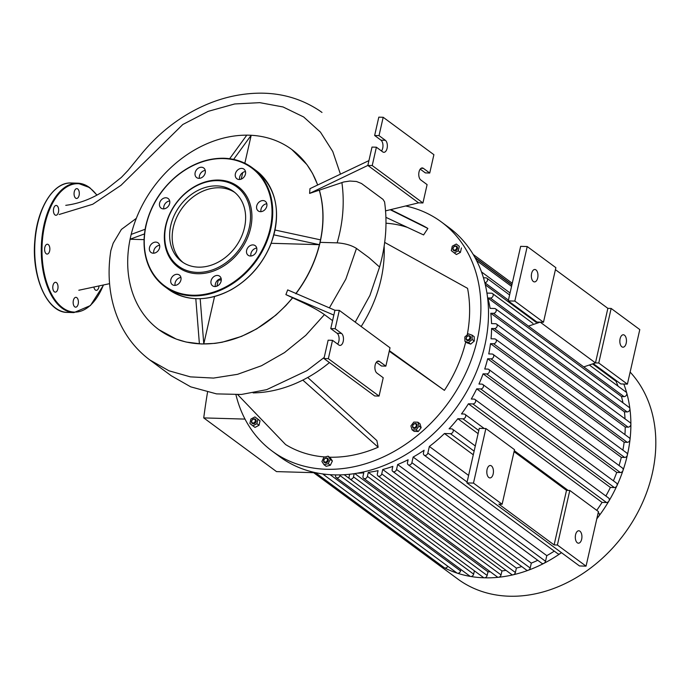 <?xml version="1.0" encoding="UTF-8"?>
<svg xmlns="http://www.w3.org/2000/svg" width="690" height="690" viewBox="0 0 690 690"><rect width="100%" height="100%" fill="white"/><g stroke="black" fill="none" stroke-linecap="round" stroke-linejoin="round"><path stroke-width="1.03" d="M528.471 326.129L540.192 322.135L543.479 322.23L555.873 267.677L527.22 246.537L514.826 301.09L508.254 300.9L536.906 322.04L540.192 322.135L595.47 362.906L607.864 308.352L611.15 308.447L598.756 363L595.47 362.906L583.749 366.908M514.067 451.674L566.507 490.366L569.793 490.452L598.446 511.592L586.052 566.145L579.479 565.955L466.906 482.905L479.3 428.352L485.872 428.542L514.516 449.682L502.122 504.235L473.478 483.095L466.906 482.905M514.826 301.09L543.479 322.23M593.305 363.647L620.836 383.951L627.4 384.14L639.794 329.587L611.15 308.447M598.756 363L627.4 384.14M555.416 269.669L607.864 308.352M537.7 277.941A6.219 3.312 -88.4 0 1 534.474 281.908A6.219 3.312 -88.4 0 1 531.343 275.603A6.219 3.312 -88.4 0 1 534.836 269.488A6.219 3.312 -88.4 0 1 537.7 277.941M626.192 343.223A6.219 3.312 -88.4 0 1 622.966 347.191A6.219 3.312 -88.4 0 1 619.836 340.886A6.219 3.312 -88.4 0 1 623.329 334.771A6.219 3.312 -88.4 0 1 626.192 343.223M619.844 341.645A6.219 3.312 91.6 0 0 619.887 340.127M531.352 276.362A6.219 3.312 91.6 0 0 531.395 274.844M527.22 246.537L520.648 246.347L508.254 300.9M566.507 490.366L554.113 544.919L498.844 504.14L502.122 504.235M569.793 490.452L557.399 545.014L554.113 544.919M586.052 566.145L557.399 545.014M473.478 483.095L485.872 428.542M493.169 473.952A6.219 3.312 91.6 0 0 490.305 465.491A6.219 3.312 91.6 0 0 486.812 471.606A6.219 3.312 91.6 0 0 489.943 477.92A6.219 3.312 91.6 0 0 493.169 473.952M575.357 536.13A6.219 3.312 -88.4 0 1 575.305 537.648M581.661 539.226A6.219 3.312 91.6 0 0 578.798 530.774A6.219 3.312 91.6 0 0 575.305 536.889A6.219 3.312 91.6 0 0 578.436 543.194A6.219 3.312 91.6 0 0 581.661 539.226M486.864 470.847A6.219 3.312 -88.4 0 1 486.821 472.374M384.684 242.406L467.57 288.351A129.478 102.758 126.4 0 1 467.242 334.892M465.724 341.878A129.478 102.758 126.4 0 1 444.395 390.368L389.376 350.649M444.395 390.368L389.246 351.219M390.799 209.657L421.418 224.88A129.478 102.758 126.4 0 1 427.86 228.45L390.324 209.769M427.86 228.45L423.591 234.936L385.9 217.341M407.497 227.424A121.707 96.591 -53.6 0 0 385.977 223.215M307.731 377.482L376.869 440.582L378.163 447.224A129.478 102.758 126.4 0 1 329.501 457.203M324.921 456.97A129.478 102.758 126.4 0 1 285.591 444.558L237.783 394.723M378.163 447.224L302.807 380.087M324.128 461.489A2.07 1.647 126.4 0 1 325.646 458.281A2.07 1.647 126.4 0 1 327.25 460.704A2.07 1.647 126.4 0 1 324.128 461.489M323.99 462.007A2.588 2.053 -53.6 0 0 324.395 462.429A2.588 2.053 -53.6 0 0 327.586 461.567A2.588 2.053 -53.6 0 0 327.465 458.255A2.588 2.053 -53.6 0 0 324.507 458.841A2.588 2.053 -53.6 0 0 323.99 462.007M327.543 458.315A2.588 2.053 126.4 0 1 327.621 458.367A2.588 2.053 126.4 0 1 327.733 461.679A2.588 2.053 126.4 0 1 324.541 462.541A2.588 2.053 126.4 0 1 324.473 462.481M328.104 456.176L330.234 457.746L332.382 460.98L330.251 459.411L328.224 463.689L324.059 464.732L321.911 461.498L323.938 457.22L328.104 456.176L330.251 459.411M332.382 460.98L330.355 465.258L328.224 463.689M330.355 465.258L326.18 466.302L324.059 464.732M414.121 427.645A2.07 1.647 126.4 0 1 413.267 424.704A2.07 1.647 126.4 0 1 416.303 424.79A2.07 1.647 126.4 0 1 414.121 427.645M414.267 428.309A2.588 2.053 -53.6 0 0 416.803 426.558A2.588 2.053 -53.6 0 0 416.355 423.815A2.588 2.053 -53.6 0 0 413.163 424.678A2.588 2.053 -53.6 0 0 413.284 427.981A2.588 2.053 -53.6 0 0 414.267 428.309M416.432 423.876A2.588 2.053 126.4 0 1 416.51 423.927A2.588 2.053 126.4 0 1 416.95 426.67A2.588 2.053 126.4 0 1 414.423 428.421A2.588 2.053 126.4 0 1 413.431 428.093A2.588 2.053 126.4 0 1 413.362 428.033M413.828 422.09L417.873 422.202L419.02 426.127L416.113 429.93L412.068 429.81L410.921 425.894L413.828 422.09M419.02 426.127L421.15 427.697L420.003 423.781L417.873 422.202M421.15 427.697L418.244 431.5L416.113 429.93M418.244 431.5L414.198 431.388L412.068 429.81M469.019 339.316A2.07 1.647 126.4 0 1 466.285 338.367A2.07 1.647 126.4 0 1 468.967 336.065A2.07 1.647 126.4 0 1 469.019 339.316M469.502 339.851A2.588 2.053 -53.6 0 0 469.881 336.013A2.588 2.053 -53.6 0 0 466.69 336.884A2.588 2.053 -53.6 0 0 466.802 340.187A2.588 2.053 -53.6 0 0 469.502 339.851M469.95 336.073A2.588 2.053 126.4 0 1 470.028 336.125A2.588 2.053 126.4 0 1 469.657 339.963A2.588 2.053 126.4 0 1 466.957 340.299A2.588 2.053 126.4 0 1 466.88 340.239M464.844 336.944L468.424 333.874L472.072 335.142L472.141 339.48L468.562 342.551L464.913 341.283L464.844 336.944M472.141 339.48L474.272 341.05L474.202 336.711L472.072 335.142M474.272 341.05L470.692 344.12L468.562 342.551M470.692 344.12L467.044 342.852L464.913 341.283M456.642 248.245A2.07 1.647 126.4 0 1 453.641 249.84A2.07 1.647 126.4 0 1 454.4 246.503A2.07 1.647 126.4 0 1 456.642 248.245M457.341 248.443A2.588 2.053 -53.6 0 0 456.685 246.296A2.588 2.053 -53.6 0 0 453.494 247.167A2.588 2.053 -53.6 0 0 453.606 250.47A2.588 2.053 -53.6 0 0 457.341 248.443M456.763 246.356A2.588 2.053 126.4 0 1 456.84 246.408A2.588 2.053 126.4 0 1 457.487 248.555A2.588 2.053 126.4 0 1 453.761 250.582A2.588 2.053 126.4 0 1 453.684 250.522M451.286 250.625L452.304 246.166L456.314 244.036L459.307 246.364L458.298 250.824L454.287 252.954L451.286 250.625M459.307 246.364L456.314 244.036M461.438 247.934L460.428 252.393L458.298 250.824M460.428 252.393L456.418 254.524L454.287 252.954M251.738 421.021A2.07 1.647 126.4 0 1 254.748 419.425A2.07 1.647 126.4 0 1 253.989 422.772A2.07 1.647 126.4 0 1 251.738 421.021M251.557 421.193A2.588 2.053 -53.6 0 0 252.204 423.341A2.588 2.053 -53.6 0 0 255.395 422.478A2.588 2.053 -53.6 0 0 255.283 419.175A2.588 2.053 -53.6 0 0 251.557 421.193M255.352 419.235A2.588 2.053 126.4 0 1 255.438 419.287A2.588 2.053 126.4 0 1 255.55 422.591A2.588 2.053 126.4 0 1 252.359 423.453A2.588 2.053 126.4 0 1 252.281 423.401M254.912 416.915L260.035 420.814L259.026 425.273L256.896 423.703L252.885 425.834L249.884 423.505L250.901 419.046L254.912 416.915L257.905 419.244L256.896 423.703M260.035 420.814L257.905 419.244M259.026 425.273L255.015 427.403L252.885 425.834M405.858 206.025A142.425 113.031 126.4 0 1 441.281 221.895A142.425 113.031 126.4 0 1 447.689 403.607A142.425 113.031 126.4 0 1 272.179 451.113A142.425 113.031 126.4 0 1 235.963 394.809M272.179 451.113L279.786 456.728A142.425 113.031 -53.6 0 0 334.176 474.875A142.425 113.031 -53.6 0 0 473.487 378.551A142.425 113.031 -53.6 0 0 448.88 227.51L441.281 221.895M253.127 392.895A124.812 99.058 -53.6 0 0 329.432 362.578M361.172 326.517A124.812 99.058 -53.6 0 0 384.14 246.27M79.126 191.57A4.916 2.622 91.6 0 0 76.823 188.637A4.916 2.622 91.6 0 0 74.063 193.476A4.916 2.622 91.6 0 0 76.547 198.47A4.916 2.622 91.6 0 0 79.126 191.57M57.089 205.767A4.916 2.622 91.6 0 0 56.183 205.439A4.916 2.622 91.6 0 0 53.423 210.278A4.916 2.622 91.6 0 0 55.899 215.271A4.916 2.622 91.6 0 0 58.598 211.295A4.916 2.622 91.6 0 0 57.089 205.767M46.265 244.657A4.916 2.622 91.6 0 0 44.643 250.134A4.916 2.622 91.6 0 0 47.084 254.075A4.916 2.622 91.6 0 0 49.852 249.228A4.916 2.622 91.6 0 0 47.369 244.234A4.916 2.622 91.6 0 0 46.265 244.657M52.992 285.444A4.916 2.622 91.6 0 0 55.26 292.137A4.916 2.622 91.6 0 0 58.029 287.29A4.916 2.622 91.6 0 0 55.545 282.296A4.916 2.622 91.6 0 0 52.992 285.444M73.338 304.238A4.916 2.622 91.6 0 0 75.641 307.171A4.916 2.622 91.6 0 0 78.401 302.324A4.916 2.622 91.6 0 0 75.926 297.33A4.916 2.622 91.6 0 0 73.338 304.238M93.978 287.411A4.916 2.622 91.6 0 0 95.384 290.033A4.916 2.622 91.6 0 0 96.281 290.361A4.916 2.622 91.6 0 0 98.981 286.367M239.663 179.486A5.96 4.727 126.4 0 1 242.061 173.104A5.96 4.727 126.4 0 1 245.485 171.586M237.748 169.921A5.96 4.727 -53.6 0 0 236.886 178.745A5.96 4.727 -53.6 0 0 244.226 176.752A5.96 4.727 -53.6 0 0 243.958 169.154A5.96 4.727 -53.6 0 0 237.748 169.921M260.984 211.658A5.96 4.727 126.4 0 1 266.814 203.766M263.011 200.566A5.96 4.727 -53.6 0 0 257.18 204.594A5.96 4.727 -53.6 0 0 258.207 210.916A5.96 4.727 -53.6 0 0 265.547 208.923A5.96 4.727 -53.6 0 0 265.279 201.325A5.96 4.727 -53.6 0 0 263.011 200.566M250.919 255.999A5.96 4.727 126.4 0 1 256.74 248.098M256.128 246.641A5.96 4.727 -53.6 0 0 255.205 245.666A5.96 4.727 -53.6 0 0 247.865 247.658A5.96 4.727 -53.6 0 0 248.133 255.257A5.96 4.727 -53.6 0 0 254.938 253.911A5.96 4.727 -53.6 0 0 256.128 246.641M215.34 286.531A5.96 4.727 126.4 0 1 221.171 278.639M221.136 281.14A5.96 4.727 -53.6 0 0 219.636 276.198A5.96 4.727 -53.6 0 0 212.296 278.191A5.96 4.727 -53.6 0 0 212.563 285.789A5.96 4.727 -53.6 0 0 221.136 281.14M175.105 285.375A5.96 4.727 126.4 0 1 180.935 277.475M178.538 283.866A5.96 4.727 -53.6 0 0 179.4 275.043A5.96 4.727 -53.6 0 0 172.06 277.035A5.96 4.727 -53.6 0 0 172.328 284.634A5.96 4.727 -53.6 0 0 178.538 283.866M153.784 253.204A5.96 4.727 126.4 0 1 159.606 245.304M153.284 253.213A5.96 4.727 -53.6 0 0 159.105 249.185A5.96 4.727 -53.6 0 0 158.079 242.871A5.96 4.727 -53.6 0 0 150.739 244.855A5.96 4.727 -53.6 0 0 151.007 252.454A5.96 4.727 -53.6 0 0 153.284 253.213M163.858 208.863A5.96 4.727 126.4 0 1 169.68 200.963M160.158 207.147A5.96 4.727 -53.6 0 0 161.081 208.121A5.96 4.727 -53.6 0 0 168.42 206.129A5.96 4.727 -53.6 0 0 168.153 198.53A5.96 4.727 -53.6 0 0 161.348 199.876A5.96 4.727 -53.6 0 0 160.158 207.147M199.427 178.331A5.96 4.727 126.4 0 1 199.462 175.829A5.96 4.727 126.4 0 1 205.258 170.43M195.149 172.647A5.96 4.727 -53.6 0 0 196.65 177.58A5.96 4.727 -53.6 0 0 203.99 175.596A5.96 4.727 -53.6 0 0 203.722 167.998A5.96 4.727 -53.6 0 0 195.149 172.647M218.782 180.064A50.232 39.873 -53.6 0 0 166.023 249.245A50.232 39.873 -53.6 0 0 239.62 251.367A50.232 39.873 -53.6 0 0 218.782 180.064M218.057 180.659A49.197 39.045 -53.6 0 0 166.385 248.417A49.197 39.045 -53.6 0 0 238.464 250.487A49.197 39.045 -53.6 0 0 218.057 180.659M221.576 187.896A43.582 34.586 126.4 0 1 234.747 192.424A43.582 34.586 -53.6 0 0 219.403 187.766A43.582 34.586 -53.6 0 0 177.192 216.35A43.582 34.586 -53.6 0 0 183.057 262.485A43.582 34.586 126.4 0 1 172.828 229.744M216.867 185.895A43.582 34.586 -53.6 0 0 174.234 215.366A43.582 34.586 -53.6 0 0 181.763 261.588A43.582 34.586 -53.6 0 0 235.471 247.055A43.582 34.586 -53.6 0 0 233.505 191.449A43.582 34.586 -53.6 0 0 216.867 185.895M521.726 566.559A128.694 102.137 126.4 0 1 516.387 568.103L515.387 572.502L381.734 473.901A2.588 2.053 -53.6 0 1 378.008 475.928A2.588 2.053 -53.6 0 1 377.361 473.78L378.068 470.64A128.694 102.137 126.4 0 1 368.296 472.348L501.949 570.949L501.043 574.925A2.588 2.053 126.4 0 1 498.577 577.263A135.171 107.278 126.4 0 1 484.389 577.806A135.171 107.278 126.4 0 1 470.64 576.461A135.171 107.278 126.4 0 1 457.323 573.183A135.171 107.278 126.4 0 1 444.472 567.827A135.171 107.278 126.4 0 1 432.777 560.582A135.171 107.278 126.4 0 1 432.173 560.125A2.588 2.053 126.4 0 0 432.173 560.133L312.751 472.029M506.003 570.345A128.694 102.137 126.4 0 1 501.949 570.949M537.76 560.306A128.694 102.137 126.4 0 1 531.309 563.118L530.196 568.034L396.543 469.442A2.588 2.053 -53.6 0 1 392.817 471.46A2.588 2.053 -53.6 0 1 392.162 469.321L392.834 466.371A128.694 102.137 126.4 0 1 382.734 469.511L516.387 568.103M501.043 574.925L367.39 476.333A2.588 2.053 -53.6 0 1 363.665 478.351A2.588 2.053 -53.6 0 1 363.018 476.204L363.777 472.84A128.694 102.137 126.4 0 1 357.179 473.193M490.34 571.803A128.694 102.137 126.4 0 1 487.959 571.812L354.807 473.582M554.286 551.138A128.694 102.137 126.4 0 1 546.799 555.648L545.523 561.263L411.878 462.671A2.588 2.053 -53.6 0 1 408.144 464.689A2.588 2.053 -53.6 0 1 407.497 462.55L408.126 459.747A128.694 102.137 126.4 0 1 397.664 464.525L531.309 563.118M349.442 478.584L344.198 474.711M467.095 482.043L427.843 453.089A2.588 2.053 -53.6 0 1 424.117 455.107A2.588 2.053 -53.6 0 1 423.462 452.959L424.083 450.251A128.694 102.137 126.4 0 1 413.146 457.056L546.799 555.648M623.803 384.037A135.171 107.278 126.4 0 1 626.761 393.093A135.171 107.278 126.4 0 1 629.892 408.678A135.171 107.278 126.4 0 1 630.884 424.203A135.171 107.278 126.4 0 1 629.996 439.677A2.588 2.053 126.4 0 1 627.21 442.325L624.148 442.23L490.504 343.637A128.694 102.137 126.4 0 1 488.753 353.927L492.065 354.022A2.588 2.053 126.4 0 1 493.048 354.349A2.588 2.053 126.4 0 1 493.497 357.101A2.588 2.053 126.4 0 1 490.97 358.852L487.658 358.757A128.694 102.137 126.4 0 1 484.734 369.012L487.787 369.098A2.588 2.053 126.4 0 1 488.779 369.426A2.588 2.053 126.4 0 1 489.227 372.177A2.588 2.053 126.4 0 1 486.692 373.928L483.086 373.825A128.694 102.137 126.4 0 1 478.955 384.045L481.801 384.132A2.588 2.053 126.4 0 1 482.793 384.459A2.588 2.053 126.4 0 1 483.233 387.202A2.588 2.053 126.4 0 1 480.706 388.953L476.721 388.841A128.694 102.137 126.4 0 1 471.287 399.027L473.961 399.105A2.588 2.053 126.4 0 1 474.953 399.432A2.588 2.053 126.4 0 1 475.401 402.175A2.588 2.053 126.4 0 1 472.866 403.926L468.407 403.805A128.694 102.137 126.4 0 1 461.489 413.94L464.034 414.017A2.588 2.053 126.4 0 1 465.017 414.345A2.588 2.053 126.4 0 1 465.465 417.096A2.588 2.053 126.4 0 1 462.938 418.847L457.841 418.701A128.694 102.137 126.4 0 1 449.087 428.783L451.545 428.852A2.588 2.053 126.4 0 1 452.536 429.189A2.588 2.053 126.4 0 1 452.985 431.931A2.588 2.053 126.4 0 1 450.449 433.682L444.438 433.51A128.694 102.137 126.4 0 1 429.353 446.464L468.605 475.427M444.438 433.51L473.288 454.796M457.841 418.701L478.092 433.639M468.407 403.805L602.059 502.398A128.694 102.137 126.4 0 1 596.738 510.333M476.721 388.841L610.365 487.433A128.694 102.137 126.4 0 1 605.863 496.007M483.086 373.825L616.731 472.417A128.694 102.137 126.4 0 1 613.401 480.818M487.658 358.757L621.311 457.349A128.694 102.137 126.4 0 1 619.042 465.526M624.148 442.23A128.694 102.137 126.4 0 1 622.88 450.13M491.582 328.466L494.428 328.552A2.588 2.053 -53.6 0 0 496.964 326.801A2.588 2.053 -53.6 0 0 496.515 324.05L630.16 422.651A2.588 2.053 126.4 0 1 630.884 424.203A2.588 2.053 126.4 0 1 628.081 427.145L625.235 427.067L491.582 328.466A128.694 102.137 126.4 0 1 491.039 338.79L494.652 338.894A2.588 2.053 -53.6 0 1 495.644 339.23L629.289 437.822A2.588 2.053 126.4 0 1 629.996 439.677A135.171 107.278 126.4 0 1 627.357 455.098A135.171 107.278 126.4 0 1 623.001 470.468A135.171 107.278 126.4 0 1 616.894 485.786A135.171 107.278 126.4 0 1 608.899 501.052A135.171 107.278 126.4 0 1 598.773 516.258A135.171 107.278 126.4 0 1 596.798 518.863M625.235 427.067A128.694 102.137 126.4 0 1 624.924 434.596M490.78 313.243L493.454 313.32A2.588 2.053 -53.6 0 0 495.989 311.57A2.588 2.053 -53.6 0 0 495.541 308.827L629.185 407.419A2.588 2.053 126.4 0 1 629.892 408.678A2.588 2.053 126.4 0 1 627.098 411.921L624.424 411.844L490.78 313.243A128.694 102.137 126.4 0 1 491.539 323.61L495.524 323.722A2.588 2.053 -53.6 0 1 496.515 324.05M624.424 411.844A128.694 102.137 126.4 0 1 625.045 418.873M589.338 365.001L626.115 392.127A2.588 2.053 126.4 0 1 626.761 393.093A2.588 2.053 126.4 0 1 624.036 396.629L621.492 396.552L487.839 297.959A128.694 102.137 126.4 0 1 490.09 308.37L494.549 308.499A2.588 2.053 -53.6 0 1 495.541 308.827M621.492 396.552A128.694 102.137 126.4 0 1 622.975 402.839M592.52 363.915L615.946 381.199A128.694 102.137 126.4 0 1 618.076 386.202M485.346 284.849L536.121 322.308M481.508 271.929L510.057 292.983M245.01 419.097L203.731 417.907L276.526 471.606L313.631 472.676M207.526 392.256A675.821 536.354 -53.6 0 0 203.731 417.907M630.143 372.091A135.171 107.278 126.4 0 1 618.085 541.814A135.171 107.278 126.4 0 1 457.729 578.988L432.777 560.582M561.488 552.681A135.171 107.278 126.4 0 1 560.211 553.57A135.171 107.278 126.4 0 1 543.927 563.342A135.171 107.278 126.4 0 1 528.298 570.242A135.171 107.278 126.4 0 1 513.205 574.787A135.171 107.278 126.4 0 1 498.577 577.263A2.588 2.053 126.4 0 1 497.318 576.943L363.665 478.351M487.959 571.812L487.131 575.46A2.588 2.053 126.4 0 1 484.389 577.806A2.588 2.053 126.4 0 1 483.405 577.478L349.752 478.886A2.588 2.053 126.4 0 1 349.097 476.738L349.666 474.254M487.131 575.46L353.478 476.859L354.203 473.668M474.392 570.828L473.642 574.14A2.588 2.053 126.4 0 1 470.64 576.461A2.588 2.053 126.4 0 1 469.916 576.159L336.263 477.566A2.588 2.053 126.4 0 1 335.607 475.419L335.72 474.91M340.136 474.893L339.989 475.539A2.588 2.053 126.4 0 1 336.263 477.566M460.903 569.509L460.575 570.923A2.588 2.053 126.4 0 1 457.323 573.183A2.588 2.053 126.4 0 1 456.849 572.942L323.205 474.349A2.588 2.053 126.4 0 1 322.817 473.944M447.784 566.249A2.588 2.053 126.4 0 1 444.472 567.827A2.588 2.053 126.4 0 1 444.248 567.689L315.408 472.641M434.165 560.254A2.588 2.053 126.4 0 1 432.173 560.133M325.533 474.28A2.588 2.053 126.4 0 1 323.205 474.349M353.478 476.859A2.588 2.053 126.4 0 1 349.752 478.886M367.39 476.333L368.296 472.348M381.734 473.901L382.734 469.511M396.543 469.442L397.664 464.525M411.878 462.671L413.146 457.056M427.843 453.089L429.353 446.464M490.504 343.637L493.557 343.724A2.588 2.053 -53.6 0 0 496.093 341.973A2.588 2.053 -53.6 0 0 495.644 339.23M487.839 297.959L490.383 298.037A2.588 2.053 -53.6 0 0 492.919 296.286A2.588 2.053 -53.6 0 0 492.47 293.535A2.588 2.053 -53.6 0 0 491.478 293.207L486.95 293.078M484.82 282.676A2.588 2.053 -53.6 0 0 487.304 280.89A2.588 2.053 -53.6 0 0 486.847 278.173A2.588 2.053 -53.6 0 0 485.855 277.846L483.457 277.777M617.145 381.234L615.946 381.199M530.196 568.034A2.588 2.053 126.4 0 1 528.298 570.242A2.588 2.053 126.4 0 1 526.47 570.061L392.817 471.46M561.194 552.466A2.588 2.053 126.4 0 1 560.211 553.57A2.588 2.053 126.4 0 1 557.77 553.699L424.117 455.107M515.387 572.502A2.588 2.053 126.4 0 1 513.205 574.787A2.588 2.053 126.4 0 1 511.661 574.52L378.008 475.928M545.523 561.263A2.588 2.053 126.4 0 1 543.927 563.342A2.588 2.053 126.4 0 1 541.797 563.29L408.144 464.689M493.048 354.349L626.701 452.95A2.588 2.053 126.4 0 1 627.357 455.098A2.588 2.053 126.4 0 1 624.614 457.444L621.311 457.349M488.779 369.426L622.432 468.027A2.588 2.053 126.4 0 1 623.001 470.468A2.588 2.053 126.4 0 1 620.345 472.521L616.731 472.417M482.793 384.459L616.437 483.052A2.588 2.053 126.4 0 1 616.894 485.786A2.588 2.053 126.4 0 1 614.35 487.554L610.365 487.433M474.953 399.432L608.606 498.025A2.588 2.053 126.4 0 1 608.899 501.052A2.588 2.053 126.4 0 1 606.519 502.527L602.059 502.398M598.221 512.61L598.67 512.937A2.588 2.053 126.4 0 1 598.773 516.258A2.588 2.053 126.4 0 1 597.135 517.379M295.855 293.802C307.757 277.975 315.839 260.829 320.108 242.363L337.151 242.854C345.052 243.415 351.495 245.278 356.48 248.435L369.047 257.706L379.586 267.039C385.857 244.821 387.521 223.103 384.572 201.877L383.019 199.393L361.482 183.488L356.471 181.487L349.89 181.047L343.836 181.953L309.603 193.416L367.839 165.428L418.554 202.843L385.555 210.873M339.316 310.388L390.023 347.803L385.857 366.149L379.517 361.465A6.219 3.312 91.6 0 0 378.379 361.051A6.219 3.312 91.6 0 0 374.981 366.071A6.219 3.312 91.6 0 0 376.887 373.057L383.226 377.732L379.06 396.077L328.345 358.671L332.511 340.325L338.85 345A6.219 3.312 91.6 0 0 339.989 345.414A6.219 3.312 91.6 0 0 343.396 340.394A6.219 3.312 91.6 0 0 341.49 333.408L335.15 328.733L339.316 310.388L334.935 310.267L287.687 289.904L285.893 294.613L292.56 297.744A111.944 88.846 126.4 0 1 203.783 343.93L200.178 298.71M244.838 163.237L251.195 135.257L246.813 135.128L229.649 158.709M251.195 135.257L233.617 159.399M273.93 234.85L319.436 244.683L320.531 239.861L275.069 230.037M195.805 298.684L199.401 343.836L203.783 343.965M131.186 234.393A111.944 88.846 126.4 0 1 246.796 135.162M144.02 239.637L130.065 239.232L144.426 233.945M199.393 343.81A111.944 88.846 126.4 0 1 158.838 329.63A111.944 88.846 126.4 0 1 130.091 239.232M295.95 293.414A111.944 88.846 126.4 0 0 319.41 244.683L271.187 243.294M221.292 279.924A43.582 34.586 126.4 0 1 218.273 280.166L216.91 286.16M214.555 296.528L203.783 343.93M145.09 229.278L131.16 234.41L130.065 239.232M242.707 172.604L241.233 179.115M173.923 224.914A43.582 34.586 126.4 0 1 217.195 187.775M334.935 310.267L333.839 315.089L285.893 294.613M332.58 320.634L324.429 314.623C314.847 307.723 301.056 301.772 292.689 297.83L292.56 297.744M309.603 193.416L309.965 188.663L368.934 160.606L367.839 165.428L372.221 165.557L376.386 147.212L372.005 147.082L368.934 160.606M320.108 242.363C324.231 223.914 323.99 206.526 319.392 190.216M136.318 218.351L121.397 229.425L113.186 243.19L110.866 250.513M317.659 184.842L312.518 173.38L306.903 164.591L291.818 149.514M319.263 190.121A111.944 88.846 126.4 0 1 320.505 239.853M251.186 135.283A111.944 88.846 126.4 0 1 291.749 149.463A111.944 88.846 126.4 0 1 317.581 184.877M158.907 329.682L176.243 339.092L186.153 342.05L201.713 343.991L215.013 343.37L222.249 342.214L241.5 336.401L256.697 328.88L275.871 315.14L285.841 305.61L292.689 297.83M376.361 362.241L381.475 366.019L385.857 366.149M332.511 340.325L328.138 340.196L323.964 358.541L374.679 395.948L379.06 396.077M333.839 315.089L330.769 328.613L337.108 333.287A6.219 3.312 -88.4 0 1 339.092 338.272A6.219 3.312 -88.4 0 1 337.634 344.103M328.345 358.671L323.964 358.541M335.15 328.733L330.769 328.613M376.386 147.212L382.726 151.886A6.219 3.312 91.6 0 0 383.864 152.309A6.219 3.312 91.6 0 0 387.271 147.28A6.219 3.312 91.6 0 0 385.356 140.303L379.017 135.628L383.192 117.283L378.81 117.153L374.644 135.499L380.975 140.174A6.219 3.312 -88.4 0 1 382.967 145.167A6.219 3.312 -88.4 0 1 381.51 150.989M420.227 169.128L425.351 172.905L429.732 173.035L423.393 168.36A6.219 3.312 91.6 0 0 422.254 167.937A6.219 3.312 91.6 0 0 418.847 172.966A6.219 3.312 91.6 0 0 420.762 179.943L427.101 184.618L422.936 202.964L418.554 202.843M422.936 202.964L372.221 165.557M383.192 117.283L433.898 154.689L429.732 173.035M379.017 135.628L374.644 135.499M45.937 297.14A64.222 34.224 -88.4 0 1 48.818 197.004M67.361 312.406A64.739 34.5 -88.4 0 1 34.742 246.71A64.739 34.5 -88.4 0 1 71.087 182.988C53.639 181.858 37.208 208.13 34.88 240.042C31.24 276.604 47.213 312.837 67.361 312.406L73.934 312.596A64.739 34.5 -88.4 0 1 41.314 246.899A64.739 34.5 -88.4 0 1 77.66 183.178A64.739 34.5 -88.4 0 1 89.502 187.542M103.258 285.358A64.222 34.224 -88.4 0 1 57.537 303.014A64.222 34.224 -88.4 0 1 46.049 219.739A64.222 34.224 -88.4 0 1 89.838 188.034A64.222 34.224 -88.4 0 1 96.833 195.158M223.663 158.579A73.287 58.158 -53.6 0 0 146.703 259.5A73.287 58.158 -53.6 0 0 254.067 262.597A73.287 58.158 -53.6 0 0 223.663 158.579M224.026 158.286A73.804 58.572 -53.6 0 0 151.834 208.199A73.804 58.572 -53.6 0 0 164.582 286.471A73.804 58.572 -53.6 0 0 255.533 261.846A73.804 58.572 -53.6 0 0 252.212 167.687A73.804 58.572 -53.6 0 0 224.026 158.286M168.386 289.274A73.804 58.572 -53.6 0 0 259.337 264.658A73.804 58.572 -53.6 0 0 256.016 170.499L252.212 167.687C244.07 161.753 234.643 158.605 223.931 158.251C207.587 158.01 192.018 163.737 177.235 175.433C160.701 189.189 150.153 206.267 145.59 226.648C140.967 252.618 147.298 272.559 164.582 286.471L168.386 289.274C186.783 301.685 207.699 301.849 231.15 289.774C249.28 279.39 262.476 264.27 270.747 244.415C281.77 212.831 276.854 188.189 256.016 170.499M473.642 574.14L339.989 475.539M460.575 570.923L330.13 474.686M627.098 411.921L493.454 313.32M627.21 442.325L493.557 343.724M508.427 300.133L484.829 282.728M628.081 427.145L494.428 328.552M624.036 396.629L490.383 298.037M511.937 284.703L474.901 257.379M511.557 286.359L476.583 260.561M624.614 457.444L490.97 358.852M620.345 472.521L486.692 373.928M614.35 487.554L480.706 388.953M606.519 502.527L472.866 403.926M478.8 430.543L462.938 418.847M474.116 451.148L450.449 433.682M337.151 242.854C343.051 222.585 344.638 202.481 341.895 182.531M329.415 307.835L345.837 279.131L356.48 248.435M340.282 173.708L332.761 151.498L320.462 132.152L303.652 116.964L283.055 106.967L259.802 102.655L234.669 103.966L208.19 111.349L182.79 124.511L121.061 185.256L92.736 204.257L59.176 214.487M149.851 359.973L168.964 370.797L190.38 376.869L213.529 378.077L237.532 374.325L261.501 365.735L284.547 352.573L305.791 335.331L324.429 314.623M379.517 361.465L377.223 361.405M341.49 333.408L337.108 333.287M423.393 168.36L421.098 168.291M385.356 140.303L380.975 140.174M96.988 195.072L89.7 187.611L77.66 183.178L71.087 182.988M73.934 312.596L90.399 305.575L103.388 285.332M486.847 278.173L509.6 294.966M492.47 293.535L532.939 323.394M475.289 445.973L452.536 429.189M568.129 490.409L514.292 450.691M484.199 428.49L465.017 414.345M511.885 284.936L475.151 257.836M512.256 283.271L473.236 254.489M379.595 266.987L369.944 295.38L355.229 322.127M109.572 283.668L78.798 290.248M65.757 205.327C79.531 203.619 92.926 198.392 105.95 189.655L121.431 177.347L128.116 170.318L141.847 153.516C156.561 135.74 173.647 121.569 193.122 111.012C210.933 101.396 229.201 95.66 247.952 93.806C274.637 91.14 298.494 96.773 319.53 110.693L321.988 112.444M324.214 357.446L306.886 370.677L266.72 389.643L241.414 394.464L216.531 393.887L190.725 386.849L171.215 375.731L150.066 360.137C137.094 350.494 127.038 338.135 119.905 323.058C115.325 313.277 112.194 302.815 110.512 291.654C108.52 278.294 108.641 264.555 110.866 250.461"/></g></svg>
